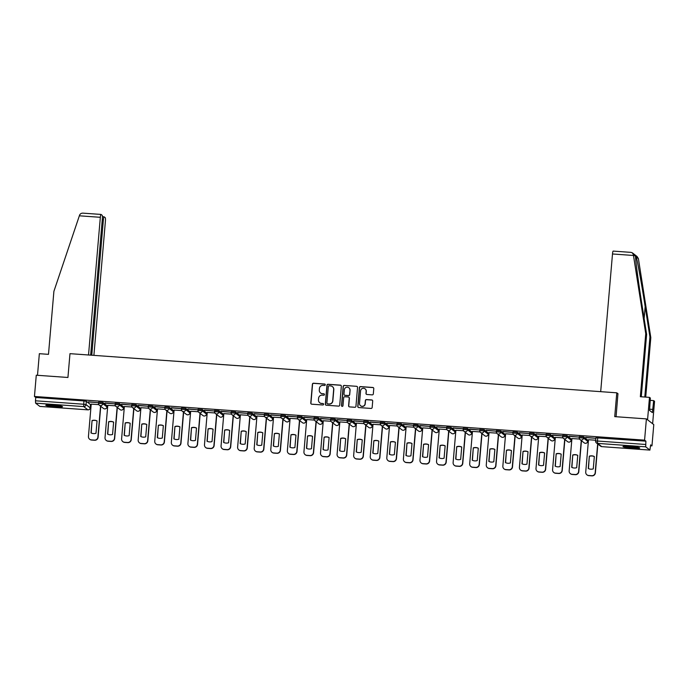 <?xml version="1.0" encoding="UTF-8"?>
<svg xmlns="http://www.w3.org/2000/svg" width="689" height="689" viewBox="0 0 689 689"><rect width="100%" height="100%" fill="white"/><g stroke="black" fill="none" stroke-linecap="round" stroke-linejoin="round"><path stroke-width="1.03" d="M325.277 384.806A0.741 0.732 -52.2 0 0 324.614 384.023L313.529 383.23A1.059 1.042 -52.2 0 0 312.401 384.204L310.782 403.074A1.059 1.042 -52.2 0 0 311.738 404.193L322.814 404.986A0.741 0.732 -52.2 0 0 323.33 403.668A0.741 0.732 -52.2 0 0 322.943 403.521L321.505 403.418A3.385 3.333 -52.2 0 1 318.456 399.827L318.594 398.251A3.385 3.333 -52.2 0 1 322.219 395.133L323.649 395.236A0.741 0.732 -52.2 0 0 324.166 393.919A0.741 0.732 -52.2 0 0 323.778 393.772L322.34 393.669A3.385 3.333 -52.2 0 1 319.291 390.077L319.429 388.501A3.385 3.333 -52.2 0 1 323.055 385.384L324.485 385.487A0.741 0.732 -52.2 0 0 325.277 384.806M325.07 384.229A0.741 0.732 -52.2 0 0 324.76 384.135L313.676 383.342A1.059 1.042 -52.2 0 0 312.548 384.316L310.928 403.186A1.059 1.042 -52.2 0 0 311.256 404.03M323.399 403.728A0.741 0.732 -52.2 0 0 323.089 403.633L321.505 403.418M324.235 393.979A0.741 0.732 -52.2 0 0 323.925 393.884L322.34 393.669M52.993 405.063A8.397 0.801 -175.1 0 0 45.775 405.235A8.397 0.801 -175.1 0 0 55.301 406.846A8.397 0.801 -175.1 0 0 62.51 406.674A8.397 0.801 -175.1 0 0 52.993 405.063M630.185 446.386A8.397 0.801 -175.1 0 0 622.968 446.558A8.397 0.801 -175.1 0 0 632.485 448.169A8.397 0.801 -175.1 0 0 639.702 447.996A8.397 0.801 -175.1 0 0 630.185 446.386M372.189 394.866A1.059 1.042 -52.2 0 0 373.326 393.893L373.782 388.596A1.059 1.042 -52.2 0 0 372.827 387.476L360.519 386.589A1.059 1.042 -52.2 0 0 359.382 387.562L357.772 406.432A1.059 1.042 -52.2 0 0 358.719 407.561L371.026 408.439A1.059 1.042 -52.2 0 0 372.163 407.466L372.706 401.067A1.059 1.042 -52.2 0 0 371.759 399.947L366.488 399.568A1.059 1.042 -52.2 0 0 365.359 400.542L365.084 403.711A2.825 2.782 -52.2 0 1 360.562 405.752A2.825 2.782 -52.2 0 1 359.503 403.315L360.571 390.896A2.825 2.782 -52.2 0 1 365.092 388.863A2.825 2.782 -52.2 0 1 366.152 391.292L365.971 393.367A1.059 1.042 -52.2 0 0 366.927 394.487L372.189 394.866M34.45 396.468L36.276 375.212L67.935 377.477L69.977 353.664L616.776 392.816L614.734 416.63L646.403 418.895L644.577 440.15L34.45 396.468L35.759 397.475L35.475 400.791L83.61 404.236L86.03 404.615L90.233 407.888L90.492 404.546L90.207 407.862A2.153 2.119 -52.2 0 1 87.899 409.843L83.722 406.596L35.587 403.151L35.475 400.791M341.339 386.271A1.059 1.042 -52.2 0 0 340.392 385.151L328.085 384.273A1.059 1.042 -52.2 0 0 326.948 385.246L325.329 404.107A1.059 1.042 -52.2 0 0 326.285 405.235L338.592 406.114A1.059 1.042 -52.2 0 0 339.729 405.141L341.339 386.271M344.302 385.435L356.609 386.314A1.059 1.042 -52.2 0 1 357.557 387.433L355.946 406.303A1.059 1.042 -52.2 0 1 354.809 407.277L349.547 406.898A1.059 1.042 -52.2 0 1 348.591 405.778L349.245 398.121A1.059 1.042 -52.2 0 0 348.289 397.002L344.801 396.752A1.059 1.042 -52.2 0 0 343.665 397.725L342.984 405.692A0.741 0.732 -52.2 0 1 341.796 406.226A0.741 0.732 -52.2 0 1 341.52 405.588L343.165 386.408A1.059 1.042 -52.2 0 1 344.302 385.435L356.609 386.314M646.403 418.895L653.783 424.622L651.966 445.878L650.58 445.774M90.423 405.675L91.077 405.718M106.993 406.863L107.656 406.906M123.572 408.043L124.235 408.095M140.151 409.232L140.806 409.283M156.722 410.42L157.385 410.463M173.301 411.609L173.964 411.652M189.88 412.797L190.534 412.84M206.45 413.977L207.113 414.029M223.029 415.166L223.692 415.217M239.608 416.354L240.263 416.397M256.179 417.543L256.842 417.586M272.758 418.723L273.421 418.774M289.337 419.911L289.991 419.963M305.907 421.1L306.571 421.151M322.486 422.288L323.15 422.331M339.066 423.477L339.72 423.52M355.636 424.657L356.299 424.708M372.215 425.845L372.878 425.897M388.794 427.034L389.449 427.085M405.365 428.222L406.028 428.265M421.944 429.411L422.598 429.454M438.523 430.591L439.177 430.642M455.093 431.779L455.756 431.831M471.672 432.968L472.327 433.019M488.251 434.156L488.906 434.199M504.822 435.345L505.485 435.388M521.401 436.525L522.055 436.576M537.971 437.713L538.634 437.765M554.55 438.902L555.213 438.945M571.129 440.09L571.784 440.133M587.7 441.279L588.363 441.322M644.577 440.15L645.886 441.158L645.714 446.834L649.899 450.081L650.657 444.861L651.966 445.878M35.759 397.475L83.894 400.929L86.314 401.308L90.492 404.546M39.824 406.398L35.587 403.151M88.416 401.963L97.984 402.652L88.433 401.808M104.995 403.151L114.555 403.84L105.004 402.996M115.399 405.821L107.794 405.321M121.574 404.34L131.134 405.029L121.583 404.185M131.978 407.01L124.364 406.51M138.144 405.528L147.713 406.209L138.162 405.373M148.548 408.198L140.944 407.699M154.724 406.717L164.283 407.397L154.732 406.562M165.127 409.387L157.523 408.887M171.303 407.897L180.862 408.586L171.311 407.742M181.707 410.566L174.093 410.067M187.873 409.085L197.442 409.774L187.89 408.93M198.277 411.755L190.672 411.255M204.452 410.274L214.012 410.963L204.461 410.119M214.856 412.944L207.251 412.444M221.023 411.462L230.591 412.143L221.04 411.307M231.435 414.132L223.822 413.633M237.602 412.651L247.17 413.331L237.619 412.496M248.006 415.321L240.401 414.821M254.181 413.831L263.741 414.52L254.189 413.676M264.585 416.5L256.98 416.001M270.751 415.019L280.32 415.708L270.768 414.864M281.164 417.689L273.55 417.189M287.33 416.208L296.89 416.897L287.347 416.053M297.734 418.878L290.129 418.378M303.909 417.396L313.469 418.077L303.918 417.241M314.313 420.066L306.708 419.567M320.48 418.585L330.048 419.265L320.497 418.43M330.892 421.255L323.279 420.755M337.059 419.765L346.619 420.454L337.076 419.61M347.463 422.435L339.858 421.935M353.638 420.953L363.198 421.642L353.646 420.798M364.042 423.623L356.437 423.124M370.208 422.142L379.777 422.822L370.226 421.987M380.621 424.812L373.007 424.312M386.787 423.33L396.347 424.011L386.805 423.175M397.191 426L389.586 425.501M403.366 424.519L412.926 425.199L403.375 424.364M413.77 427.18L406.166 426.689M419.937 425.699L429.505 426.388L419.954 425.544M430.349 428.369L422.736 427.869M436.516 426.887L446.076 427.576L436.533 426.732M446.92 429.557L439.315 429.058M453.095 428.076L462.655 428.756L453.104 427.921M463.499 430.746L455.894 430.246M469.665 429.264L479.234 429.945L469.683 429.109M480.078 431.934L472.465 431.435M486.245 430.453L495.804 431.133L486.262 430.298M496.648 433.114L489.044 432.623M502.824 431.633L512.383 432.322L502.832 431.478M513.227 434.303L505.623 433.803M519.394 432.821L528.963 433.51L519.411 432.666M529.807 435.491L522.193 434.992M535.973 434.01L545.533 434.69L535.99 433.855M546.377 436.68L538.772 436.18M552.552 435.198L562.112 435.879L552.561 435.043M562.956 437.868L555.351 437.369M569.123 436.378L578.691 437.067L569.14 436.223M579.535 439.048L571.922 438.548M585.702 437.567L595.262 438.256L585.719 437.412M595.692 440.211L588.501 439.737M579.346 436.602L583.6 436.912L587.777 440.15L587.7 441.356L587.777 440.15M562.767 435.414L567.021 435.724L571.198 438.962L571.121 440.168L571.198 438.962M546.196 434.234L550.442 434.535L554.628 437.782L554.542 438.988L554.628 437.782M529.617 433.045L533.872 433.347L538.049 436.593L537.971 437.799L538.04 436.654M513.038 431.857L517.293 432.158L521.47 435.405L521.392 436.611L521.47 435.405M496.468 430.668L500.714 430.978L504.899 434.216L504.813 435.422L504.899 434.216M479.889 429.488L484.143 429.79L488.32 433.028L488.243 434.234L488.32 433.028M467.564 428.601L471.741 431.848L471.664 433.054A2.153 2.119 127.8 0 1 469.338 435A2.153 2.119 -52.2 0 1 468.201 434.57A2.153 2.153 0 0 0 471.664 433.054L467.461 429.772A2.153 2.119 127.8 0 1 464.016 431.323A2.153 2.119 127.8 0 1 463.215 429.471L467.461 429.772L467.564 428.601L463.309 428.3M450.985 427.413L450.89 428.592A2.153 2.119 127.8 0 1 447.445 430.143A2.153 2.119 127.8 0 1 446.636 428.282L446.713 427.077L450.985 427.413L455.171 430.659L455.084 431.865L455.162 430.72M430.16 425.923L434.414 426.224L438.592 429.471L438.514 430.677L438.592 429.471M417.835 425.044L417.732 426.215A2.153 2.119 127.8 0 1 414.287 427.766A2.153 2.119 127.8 0 1 413.486 425.914L413.564 424.708L417.835 425.044L422.012 428.282L421.935 429.488L422.012 428.282M397.01 423.554L401.256 423.856L405.442 427.094L405.356 428.3L405.442 427.094M380.431 422.366L384.686 422.667L388.863 425.914L388.785 427.12L388.863 425.914M363.852 421.177L368.107 421.479L372.284 424.725L372.206 425.931L372.284 424.725M351.528 420.299L355.713 423.537L355.627 424.743A2.153 2.119 127.8 0 1 353.302 426.698A2.153 2.119 -52.2 0 1 352.165 426.258A2.153 2.153 0 0 0 355.627 424.743L351.433 421.47A2.153 2.119 127.8 0 1 347.988 423.02A2.153 2.119 127.8 0 1 347.178 421.168L351.433 421.47L351.528 420.299L347.282 419.989M330.703 418.8L334.957 419.11L339.134 422.348L339.057 423.554L339.134 422.348M314.124 417.62L318.378 417.922L322.555 421.16L322.478 422.374L322.555 421.16M297.553 416.432L301.799 416.733L305.985 419.98L305.899 421.186L305.976 420.04M280.974 415.243L285.229 415.545L289.406 418.791L289.328 419.997L289.406 418.791M264.404 414.055L268.65 414.365L272.827 417.603L272.749 418.809L272.827 417.663M247.825 412.866L252.071 413.176L256.256 416.414L256.17 417.62L256.256 416.414M231.246 411.686L235.5 411.988L239.677 415.226L239.6 416.44L239.677 415.226M214.675 410.498L218.921 410.799L223.098 414.046L223.021 415.252L223.098 414.046M202.342 409.611L206.528 412.857L206.442 414.063A2.153 2.119 127.8 0 1 204.116 416.018A2.153 2.119 -52.2 0 1 202.979 415.579A2.153 2.153 0 0 0 206.442 414.063L202.247 410.79A2.153 2.119 127.8 0 1 198.802 412.341A2.153 2.119 127.8 0 1 197.993 410.48L202.247 410.79L202.342 409.611L198.096 409.309M185.772 408.431L185.668 409.602A2.153 2.119 127.8 0 1 182.223 411.152A2.153 2.119 127.8 0 1 181.422 409.3L181.5 408.095L185.772 408.431L189.949 411.669L189.871 412.875L189.949 411.669M169.193 407.242L173.378 410.48L173.292 411.686A2.153 2.119 127.8 0 1 170.967 413.641A2.153 2.119 -52.2 0 1 169.83 413.211A2.153 2.153 0 0 0 173.292 411.686L169.089 408.413A2.153 2.119 127.8 0 1 165.644 409.964A2.153 2.119 127.8 0 1 164.843 408.112L169.089 408.413L169.193 407.242L164.947 406.932M152.613 406.054L152.519 407.225A2.153 2.119 127.8 0 1 149.074 408.775A2.153 2.119 127.8 0 1 148.264 406.923L148.35 405.718L152.613 406.054L156.799 409.3L156.722 410.506L156.799 409.3M131.788 404.564L136.043 404.865L140.22 408.112L140.143 409.318L140.22 408.112M115.218 403.375L119.464 403.676L123.65 406.923L123.564 408.129L123.65 406.923M98.639 402.187L102.885 402.497L107.071 405.735L106.993 406.941L107.071 405.735M616.776 392.816L618.042 393.789M98.82 404.632L91.215 404.133M645.886 441.158L595.925 437.791M320.635 393.04A3.385 3.333 -52.2 0 0 322.495 393.781M319.799 402.789A3.385 3.333 -52.2 0 0 321.66 403.53M341.021 385.427A1.059 1.042 -52.2 0 0 340.538 385.263L328.231 384.384A1.059 1.042 -52.2 0 0 327.094 385.358L325.475 404.228A1.059 1.042 -52.2 0 0 325.802 405.072M329.101 385.823A0.741 0.732 -52.2 0 0 328.308 386.503L326.887 403.065A0.741 0.732 -52.2 0 0 327.559 403.849L329.066 403.961A3.385 3.333 -52.2 0 0 332.692 400.843L333.665 389.518A3.385 3.333 -52.2 0 0 330.617 385.926L329.101 385.823M327.241 403.754A0.741 0.732 -52.2 0 0 327.706 403.961L327.559 403.849M332.477 386.667A3.385 3.333 -52.2 0 1 333.812 389.638L332.839 400.955A3.385 3.333 -52.2 0 1 329.221 404.073L327.706 403.961M357.238 386.589A1.059 1.042 -52.2 0 0 356.756 386.426M348.918 397.277A1.059 1.042 -52.2 0 1 349.392 398.242L348.737 405.89A1.059 1.042 -52.2 0 0 349.065 406.743M344.448 385.547A1.059 1.042 -52.2 0 0 343.311 386.52L341.666 405.7A0.741 0.732 -52.2 0 0 341.873 406.277M349.926 390.181A2.825 2.782 -52.2 0 0 346.024 387.425A2.825 2.782 -52.2 0 0 344.345 389.785L343.975 394.16A1.059 1.042 -52.2 0 0 344.922 395.288L348.419 395.538A1.059 1.042 -52.2 0 0 349.556 394.564L350.072 390.301A2.825 2.782 -52.2 0 0 348.944 387.812M344.44 395.124A1.059 1.042 -52.2 0 0 345.068 395.4L344.922 395.288M350.072 390.301L349.702 394.676A1.059 1.042 -52.2 0 1 348.565 395.65L345.068 395.4M365.161 388.915A2.825 2.782 -52.2 0 1 366.298 391.412L366.117 393.479A1.059 1.042 -52.2 0 0 366.445 394.323M360.64 405.804A2.825 2.782 -52.2 0 0 365.23 403.832L365.084 403.711M372.387 400.223A1.059 1.042 -52.2 0 0 371.905 400.059L366.634 399.689A1.059 1.042 -52.2 0 0 365.506 400.662L365.23 403.832M373.455 387.743A1.059 1.042 -52.2 0 0 372.973 387.588L360.666 386.71A1.059 1.042 -52.2 0 0 359.537 387.683L357.918 406.544A1.059 1.042 -52.2 0 0 358.237 407.397M92.05 420.557L90.991 432.925A6.726 6.623 -52.2 0 0 95.986 433.286L97.046 420.91A6.726 6.623 -52.2 0 0 92.05 420.557L91.189 433.019M91.224 404.09L88.442 436.456A3.23 3.178 -52.2 0 0 91.361 439.892L94.436 440.107A3.23 3.178 -52.2 0 0 97.898 437.136L100.56 406.157M97.046 420.97A6.726 6.623 -52.2 0 0 92.248 420.703M100.749 406.312L98.096 437.282A3.23 3.178 127.8 0 1 94.634 440.262L91.551 440.038A3.23 3.178 127.8 0 1 89.846 439.384L89.656 439.237M108.629 421.746L107.57 434.113A6.726 6.623 -52.2 0 0 112.565 434.466L113.625 422.099A6.726 6.623 -52.2 0 0 108.629 421.746L107.768 434.208M107.794 405.278L105.021 437.644A3.23 3.178 -52.2 0 0 107.932 441.081L111.015 441.296A3.23 3.178 -52.2 0 0 114.477 438.325L117.13 407.345M113.616 422.159A6.726 6.623 -52.2 0 0 108.819 421.892M117.328 407.492L114.667 438.471A3.23 3.178 127.8 0 1 111.205 441.451L108.13 441.227A3.23 3.178 127.8 0 1 106.425 440.572L106.227 440.426M125.209 422.925L124.149 435.302A6.726 6.623 -52.2 0 0 129.136 435.655L130.204 423.287A6.726 6.623 -52.2 0 0 125.209 422.925L124.339 435.396M124.373 406.467L121.6 438.833A3.23 3.178 -52.2 0 0 124.511 442.26L127.594 442.484A3.23 3.178 -52.2 0 0 131.056 439.513L133.709 408.534M130.195 423.339A6.726 6.623 -52.2 0 0 125.398 423.08M133.899 408.68L131.246 439.66A3.23 3.178 127.8 0 1 127.784 442.631L124.7 442.416A3.23 3.178 127.8 0 1 122.995 441.761L122.806 441.615M79.356 215.803L79.623 215.063C80.303 213.633 81.552 213.004 83.36 213.177L101.007 214.425A3.23 0.465 94.1 0 0 100.336 217.302L79.356 215.803L53.897 291.335L48.488 354.344L39.351 353.69L37.499 375.298M93.902 355.378L105.4 221.238A3.23 0.465 94.1 0 0 105.228 217.69L104.108 216.82A3.23 0.465 94.1 0 0 104.065 216.802A3.23 0.465 94.1 0 0 103.393 219.679L102.282 219.593M91.766 355.231L103.393 219.679M90.655 355.145L102.342 218.861A3.23 0.465 94.1 0 0 102.17 215.312L101.05 214.443A3.23 0.465 94.1 0 0 101.007 214.425M88.528 354.999L100.336 217.302M644.792 397.036L649.942 336.964L650.812 337.644L638.402 258.616L637.032 256.463L632.364 252.837L633.355 254.706L645.748 333.709L646.618 334.389L641.27 396.778M649.942 336.964L645.171 306.571C641.829 285.013 637.368 260.304 636.197 256.911L635.559 256.411C635.284 258.685 638.41 282.361 641.847 303.987L646.618 334.389M645.748 333.709L640.348 396.718L649.486 397.372L650.356 398.044L649.546 410.403L652.397 412.616L653.68 400.628L650.158 400.369M653.68 400.628L654.55 401.299L652.629 423.726L647.557 419.799L649.486 397.372M650.812 337.644L645.714 397.097M600.687 391.662L612.495 253.974A3.23 0.465 -85.9 0 1 613.167 251.097A3.23 0.465 -85.9 0 1 613.21 251.115M616.069 416.724L617.938 393.712M638.402 258.616L633.355 254.706M652.672 409.412L649.649 409.197M630.9 252.381L632.364 252.837M47.145 404.917A8.346 0.792 -175.1 0 0 61.218 406.122M60.529 405.976A7.269 0.689 4.9 0 1 54.164 405.795A7.269 0.689 4.9 0 1 47.851 404.891M52.278 405.011A6.726 0.637 -175.1 0 0 56.145 405.347M624.337 446.239A8.346 0.792 -175.1 0 0 638.41 447.445M637.721 447.299A7.269 0.689 4.9 0 1 631.348 447.118A7.269 0.689 4.9 0 1 625.044 446.214M629.47 446.334A6.726 0.637 -175.1 0 0 633.337 446.67M141.779 424.114L140.72 436.481A6.726 6.623 -52.2 0 0 145.715 436.843L146.774 424.476A6.726 6.623 -52.2 0 0 141.779 424.114L140.918 436.576M140.952 407.655L138.17 440.021A3.23 3.178 -52.2 0 0 141.09 443.449L144.165 443.673A3.23 3.178 -52.2 0 0 147.627 440.693L150.288 409.722M146.774 424.527A6.726 6.623 -52.2 0 0 141.977 424.269M150.478 409.869L147.825 440.848A3.23 3.178 127.8 0 1 144.363 443.819L141.279 443.595A3.23 3.178 127.8 0 1 139.574 442.949L139.385 442.803M158.358 425.302L157.299 437.67A6.726 6.623 -52.2 0 0 162.294 438.032L163.353 425.664A6.726 6.623 -52.2 0 0 158.358 425.302L157.497 437.765M157.523 408.835L154.749 441.201A3.23 3.178 -52.2 0 0 157.66 444.638L160.744 444.861A3.23 3.178 -52.2 0 0 164.206 441.882L166.859 410.902M163.345 425.716A6.726 6.623 -52.2 0 0 158.548 425.449M167.057 411.057L164.395 442.028A3.23 3.178 127.8 0 1 160.933 445.008L157.859 444.784A3.23 3.178 127.8 0 1 156.153 444.138L155.955 443.983M174.937 426.491L173.878 438.859A6.726 6.623 -52.2 0 0 178.864 439.22L179.924 426.844A6.726 6.623 -52.2 0 0 174.937 426.491L174.067 438.953M174.102 410.024L171.328 442.39A3.23 3.178 -52.2 0 0 174.239 445.826L177.323 446.041A3.23 3.178 -52.2 0 0 180.785 443.07L183.438 412.091M179.924 426.904A6.726 6.623 -52.2 0 0 175.127 426.637M183.627 412.246L180.974 443.216A3.23 3.178 127.8 0 1 177.512 446.196L174.429 445.972A3.23 3.178 127.8 0 1 172.724 445.318L172.534 445.172M191.508 427.68L190.448 440.047A6.726 6.623 -52.2 0 0 195.443 440.4L196.503 428.033A6.726 6.623 -52.2 0 0 191.508 427.68L190.646 440.142M190.672 411.212L187.899 443.578A3.23 3.178 -52.2 0 0 190.819 447.015L193.893 447.23A3.23 3.178 -52.2 0 0 197.355 444.259L200.017 413.279M196.503 428.093A6.726 6.623 -52.2 0 0 191.706 427.826M200.206 413.426L197.554 444.405A3.23 3.178 127.8 0 1 194.091 447.376L191.008 447.161A3.23 3.178 127.8 0 1 189.303 446.506L189.113 446.36M208.087 428.859L207.027 441.236A6.726 6.623 -52.2 0 0 212.023 441.589L213.082 429.221A6.726 6.623 -52.2 0 0 208.087 428.859L207.225 441.322M207.251 412.401L204.478 444.767A3.23 3.178 -52.2 0 0 207.389 448.194L210.472 448.418A3.23 3.178 -52.2 0 0 213.934 445.439L216.587 414.468M213.073 429.273A6.726 6.623 -52.2 0 0 208.276 429.014M216.785 414.614L214.124 445.594A3.23 3.178 127.8 0 1 210.662 448.565L207.587 448.35A3.23 3.178 127.8 0 1 205.882 447.695L205.684 447.549M224.666 430.048L223.598 442.416A6.726 6.623 -52.2 0 0 228.593 442.777L229.652 430.41A6.726 6.623 -52.2 0 0 224.666 430.048L223.796 442.51M223.83 413.589L221.057 445.955A3.23 3.178 -52.2 0 0 223.968 449.383L227.051 449.607A3.23 3.178 -52.2 0 0 230.514 446.627L233.166 415.656M229.652 430.461A6.726 6.623 -52.2 0 0 224.855 430.203M233.356 415.803L230.703 446.782A3.23 3.178 127.8 0 1 227.241 449.753L224.158 449.529A3.23 3.178 127.8 0 1 222.452 448.884L222.263 448.737M241.236 431.236L240.177 443.604A6.726 6.623 -52.2 0 0 245.172 443.966L246.231 431.598A6.726 6.623 -52.2 0 0 241.236 431.236L240.375 443.699M240.401 414.769L237.627 447.135A3.23 3.178 -52.2 0 0 240.547 450.572L243.622 450.795A3.23 3.178 -52.2 0 0 247.084 447.816L249.745 416.836M246.231 431.65A6.726 6.623 -52.2 0 0 241.434 431.383M249.935 416.991L247.282 447.962A3.23 3.178 127.8 0 1 243.82 450.942L240.737 450.718A3.23 3.178 127.8 0 1 239.031 450.072L238.842 449.917M257.815 432.425L256.756 444.793A6.726 6.623 -52.2 0 0 261.751 445.146L262.81 432.778A6.726 6.623 -52.2 0 0 257.815 432.425L256.954 444.887M256.98 415.958L254.207 448.324A3.23 3.178 -52.2 0 0 257.118 451.76L260.201 451.975A3.23 3.178 -52.2 0 0 263.663 449.004L266.316 418.025M262.802 432.838A6.726 6.623 -52.2 0 0 258.005 432.571M266.514 418.171L263.853 449.15A3.23 3.178 127.8 0 1 260.39 452.13L257.307 451.906A3.23 3.178 127.8 0 1 255.61 451.252L255.412 451.106M274.394 433.614L273.326 445.981A6.726 6.623 -52.2 0 0 278.322 446.334L279.381 433.967A6.726 6.623 -52.2 0 0 274.394 433.614L273.524 446.076M273.559 417.146L270.786 449.512A3.23 3.178 -52.2 0 0 273.697 452.949L276.78 453.164A3.23 3.178 -52.2 0 0 280.242 450.193L282.895 419.213M279.381 434.027A6.726 6.623 -52.2 0 0 274.584 433.76M283.084 419.36L280.432 450.339A3.23 3.178 127.8 0 1 276.969 453.31L273.886 453.095A3.23 3.178 127.8 0 1 272.181 452.44L271.991 452.294M290.965 434.793L289.905 447.17A6.726 6.623 -52.2 0 0 294.901 447.523L295.96 435.155A6.726 6.623 -52.2 0 0 290.965 434.793L290.103 447.256M290.129 418.335L287.356 450.701A3.23 3.178 -52.2 0 0 290.267 454.129L293.35 454.352A3.23 3.178 -52.2 0 0 296.813 451.373L299.474 420.402M295.96 435.207A6.726 6.623 -52.2 0 0 291.163 434.948M299.663 420.548L297.011 451.528A3.23 3.178 127.8 0 1 293.548 454.499L290.465 454.284A3.23 3.178 127.8 0 1 288.76 453.629L288.57 453.483M307.544 435.982L306.484 448.35A6.726 6.623 -52.2 0 0 311.48 448.711L312.539 436.344A6.726 6.623 -52.2 0 0 307.544 435.982L306.683 448.444M306.708 419.523L303.935 451.889A3.23 3.178 -52.2 0 0 306.846 455.317L309.929 455.541A3.23 3.178 -52.2 0 0 313.392 452.561L316.044 421.59M312.53 436.395A6.726 6.623 -52.2 0 0 307.733 436.128M316.242 421.737L313.581 452.716A3.23 3.178 127.8 0 1 310.119 455.687L307.036 455.463A3.23 3.178 127.8 0 1 305.33 454.818L305.141 454.662M324.123 437.171L323.055 449.538A6.726 6.623 -52.2 0 0 328.05 449.9L329.109 437.532A6.726 6.623 -52.2 0 0 324.123 437.171L323.253 449.633M323.287 420.703L320.514 453.069A3.23 3.178 -52.2 0 0 323.425 456.506L326.508 456.729A3.23 3.178 -52.2 0 0 329.971 453.75L332.623 422.77M329.109 437.584A6.726 6.623 -52.2 0 0 324.312 437.317M332.813 422.925L330.16 453.896A3.23 3.178 127.8 0 1 326.698 456.876L323.615 456.652A3.23 3.178 127.8 0 1 321.909 456.006L321.72 455.851M340.693 438.359L339.634 450.727A6.726 6.623 -52.2 0 0 344.629 451.08L345.689 438.712A6.726 6.623 -52.2 0 0 340.693 438.359L339.832 450.821M339.858 421.892L337.085 454.258A3.23 3.178 -52.2 0 0 339.996 457.694L343.079 457.909A3.23 3.178 -52.2 0 0 346.541 454.938L349.202 423.959M345.689 438.772A6.726 6.623 -52.2 0 0 340.891 438.505M349.392 424.105L346.739 455.084A3.23 3.178 127.8 0 1 343.277 458.064L340.194 457.841A3.23 3.178 127.8 0 1 338.488 457.186L338.29 457.04M357.272 439.548L356.213 451.915A6.726 6.623 -52.2 0 0 361.208 452.268L362.268 439.901A6.726 6.623 -52.2 0 0 357.272 439.548L356.411 452.01M356.437 423.08L353.664 455.446A3.23 3.178 -52.2 0 0 356.575 458.874L359.658 459.098A3.23 3.178 -52.2 0 0 363.12 456.127L365.773 425.147M362.259 439.961A6.726 6.623 -52.2 0 0 357.462 439.694M365.971 425.294L363.31 456.273A3.23 3.178 127.8 0 1 359.847 459.244L356.764 459.029A3.23 3.178 127.8 0 1 355.059 458.374L354.869 458.228M373.851 440.727L372.783 453.104A6.726 6.623 -52.2 0 0 377.779 453.457L378.838 441.089A6.726 6.623 -52.2 0 0 373.851 440.727L372.982 453.19M373.016 424.269L370.243 456.635A3.23 3.178 -52.2 0 0 373.154 460.063L376.237 460.286A3.23 3.178 -52.2 0 0 379.699 457.307L382.352 426.336M378.838 441.141A6.726 6.623 -52.2 0 0 374.041 440.882M382.541 426.482L379.889 457.462A3.23 3.178 127.8 0 1 376.427 460.433L373.343 460.218A3.23 3.178 127.8 0 1 371.638 459.563L371.449 459.417M390.422 441.916L389.363 454.284A6.726 6.623 -52.2 0 0 394.358 454.645L395.417 442.278A6.726 6.623 -52.2 0 0 390.422 441.916L389.561 454.378M389.586 425.449L386.813 457.823A3.23 3.178 -52.2 0 0 389.724 461.251L392.808 461.475A3.23 3.178 -52.2 0 0 396.27 458.495L398.931 427.524M395.408 442.329A6.726 6.623 -52.2 0 0 390.611 442.062M399.12 427.671L396.468 458.65A3.23 3.178 127.8 0 1 393.006 461.621L389.922 461.397A3.23 3.178 127.8 0 1 388.217 460.752L388.019 460.596M407.001 443.105L405.942 455.472A6.726 6.623 -52.2 0 0 410.937 455.834L411.996 443.458A6.726 6.623 -52.2 0 0 407.001 443.105L406.14 455.567M406.166 426.637L403.392 459.003A3.23 3.178 -52.2 0 0 406.303 462.44L409.387 462.655A3.23 3.178 -52.2 0 0 412.849 459.684L415.501 428.704M411.988 443.518A6.726 6.623 -52.2 0 0 407.19 443.251M415.7 428.859L413.038 459.83A3.23 3.178 127.8 0 1 409.576 462.81L406.493 462.586A3.23 3.178 127.8 0 1 404.787 461.94L404.598 461.785M423.571 444.293L422.512 456.661A6.726 6.623 -52.2 0 0 427.507 457.014L428.567 444.646A6.726 6.623 -52.2 0 0 423.571 444.293L422.71 456.755M422.745 427.826L419.971 460.192A3.23 3.178 -52.2 0 0 422.882 463.628L425.966 463.843A3.23 3.178 -52.2 0 0 429.428 460.872L432.081 429.893M428.567 444.706A6.726 6.623 -52.2 0 0 423.769 444.439M432.27 430.039L429.617 461.019A3.23 3.178 127.8 0 1 426.155 463.998L423.072 463.775A3.23 3.178 127.8 0 1 421.367 463.12L421.177 462.974M440.15 445.482L439.091 457.849A6.726 6.623 -52.2 0 0 444.086 458.202L445.146 445.835A6.726 6.623 -52.2 0 0 440.15 445.482L439.289 457.944M439.315 429.014L436.542 461.38A3.23 3.178 -52.2 0 0 439.453 464.808L442.536 465.032A3.23 3.178 -52.2 0 0 445.998 462.061L448.66 431.081M445.137 445.886A6.726 6.623 -52.2 0 0 440.34 445.628M448.849 431.228L446.196 462.207A3.23 3.178 127.8 0 1 442.734 465.178L439.651 464.963A3.23 3.178 127.8 0 1 437.946 464.308L437.748 464.162M456.729 446.661L455.67 459.029A6.726 6.623 -52.2 0 0 460.665 459.391L461.725 447.023A6.726 6.623 -52.2 0 0 456.729 446.661L455.868 459.124M455.894 430.203L453.121 462.569A3.23 3.178 -52.2 0 0 456.032 465.997L459.115 466.22A3.23 3.178 -52.2 0 0 462.577 463.241L465.23 432.27M461.716 447.075A6.726 6.623 -52.2 0 0 456.919 446.816M465.428 432.416L462.767 463.396A3.23 3.178 127.8 0 1 459.305 466.367L456.221 466.152A3.23 3.178 127.8 0 1 454.516 465.497L454.327 465.351M473.3 447.85L472.241 460.218A6.726 6.623 -52.2 0 0 477.236 460.579L478.295 448.212A6.726 6.623 -52.2 0 0 473.3 447.85L472.439 460.312M472.473 431.383L469.691 463.757A3.23 3.178 -52.2 0 0 472.611 467.185L475.694 467.409A3.23 3.178 -52.2 0 0 479.156 464.429L481.809 433.459M478.295 448.263A6.726 6.623 -52.2 0 0 473.498 447.996M481.999 433.605L479.346 464.575A3.23 3.178 127.8 0 1 475.884 467.555L472.8 467.331A3.23 3.178 127.8 0 1 471.095 466.686L470.906 466.531M489.879 449.039L488.82 461.406A6.726 6.623 -52.2 0 0 493.815 461.768L494.874 449.392A6.726 6.623 -52.2 0 0 489.879 449.039L489.018 461.501M489.044 432.571L486.27 464.937A3.23 3.178 -52.2 0 0 489.181 468.374L492.265 468.589A3.23 3.178 -52.2 0 0 495.727 465.618L498.388 434.638M494.866 449.452A6.726 6.623 -52.2 0 0 490.068 449.185M498.578 434.793L495.916 465.764A3.23 3.178 127.8 0 1 492.454 468.744L489.379 468.52A3.23 3.178 127.8 0 1 487.674 467.874L487.476 467.719M506.458 450.227L505.399 462.595A6.726 6.623 -52.2 0 0 510.394 462.948L511.453 450.58A6.726 6.623 -52.2 0 0 506.458 450.227L505.597 462.689M505.623 433.76L502.849 466.126A3.23 3.178 -52.2 0 0 505.76 469.562L508.844 469.777A3.23 3.178 -52.2 0 0 512.306 466.806L514.959 435.827M511.445 450.64A6.726 6.623 -52.2 0 0 506.648 450.373M515.148 435.973L512.495 466.953A3.23 3.178 127.8 0 1 509.033 469.932L505.95 469.709A3.23 3.178 127.8 0 1 504.245 469.054L504.055 468.908M523.029 451.416L521.969 463.783A6.726 6.623 -52.2 0 0 526.964 464.136L528.024 451.769A6.726 6.623 -52.2 0 0 523.029 451.416L522.167 463.878M522.202 434.948L519.42 467.314A3.23 3.178 -52.2 0 0 522.34 470.742L525.414 470.966A3.23 3.178 -52.2 0 0 528.885 467.995L531.538 437.015M528.024 451.82A6.726 6.623 -52.2 0 0 523.227 451.562M531.727 437.162L529.074 468.141A3.23 3.178 127.8 0 1 525.612 471.112L522.529 470.897A3.23 3.178 127.8 0 1 520.824 470.242L520.634 470.096M539.608 452.595L538.548 464.963A6.726 6.623 -52.2 0 0 543.543 465.325L544.603 452.957A6.726 6.623 -52.2 0 0 539.608 452.595L538.746 465.058M538.772 436.137L535.999 468.503A3.23 3.178 -52.2 0 0 538.91 471.931L541.993 472.154A3.23 3.178 -52.2 0 0 545.455 469.175L548.117 438.204M544.594 453.009A6.726 6.623 -52.2 0 0 539.797 452.751M548.306 438.35L545.645 469.33A3.23 3.178 127.8 0 1 542.183 472.301L539.108 472.086A3.23 3.178 127.8 0 1 537.403 471.431L537.205 471.285M556.187 453.784L555.127 466.152A6.726 6.623 -52.2 0 0 560.123 466.513L561.182 454.146A6.726 6.623 -52.2 0 0 556.187 453.784L555.317 466.246M555.351 437.317L552.578 469.691A3.23 3.178 -52.2 0 0 555.489 473.119L558.572 473.343A3.23 3.178 -52.2 0 0 562.035 470.363L564.687 439.384M561.173 454.197A6.726 6.623 -52.2 0 0 556.376 453.93M564.877 439.539L562.224 470.509A3.23 3.178 127.8 0 1 558.762 473.489L555.678 473.265A3.23 3.178 127.8 0 1 553.973 472.62L553.784 472.465M572.757 454.973L571.698 467.34A6.726 6.623 -52.2 0 0 576.693 467.702L577.752 455.326A6.726 6.623 -52.2 0 0 572.757 454.973L571.896 467.435M571.93 438.505L569.148 470.871A3.23 3.178 -52.2 0 0 572.068 474.308L575.143 474.523A3.23 3.178 -52.2 0 0 578.605 471.552L581.266 440.572M577.752 455.386A6.726 6.623 -52.2 0 0 572.955 455.119M581.456 440.727L578.803 471.698A3.23 3.178 127.8 0 1 575.341 474.678L572.258 474.454A3.23 3.178 127.8 0 1 570.552 473.799L570.363 473.653M589.336 456.161L588.277 468.529A6.726 6.623 -52.2 0 0 593.272 468.882L594.331 456.514A6.726 6.623 -52.2 0 0 589.336 456.161L588.475 468.623M588.501 439.694L585.728 472.06A3.23 3.178 -52.2 0 0 588.639 475.496L591.722 475.711A3.23 3.178 -52.2 0 0 595.184 472.74L597.656 443.897M594.323 456.574A6.726 6.623 -52.2 0 0 589.526 456.307M597.854 444.043L595.374 472.887A3.23 3.178 127.8 0 1 591.911 475.866L588.837 475.643A3.23 3.178 127.8 0 1 587.131 474.988L586.933 474.842M645.714 446.834L597.578 443.389L601.764 446.636L649.899 450.081M86.314 401.308L86.03 404.615A2.153 2.119 -52.2 0 1 83.722 406.596L83.894 400.929M39.764 406.398L87.959 409.843M583.6 436.912L583.497 438.083L587.674 441.33A2.153 2.119 127.8 0 1 585.366 443.311A2.153 2.119 -52.2 0 1 584.229 442.872A2.153 2.153 0 0 0 587.7 441.356M567.021 435.724L566.918 436.895L571.103 440.142A2.153 2.119 127.8 0 1 568.795 442.123A2.153 2.119 -52.2 0 1 567.658 441.692A2.153 2.153 0 0 0 571.121 440.168M550.442 434.535L550.347 435.706L554.524 438.953A2.153 2.119 127.8 0 1 552.216 440.934A2.153 2.119 -52.2 0 1 551.079 440.504A2.153 2.153 0 0 0 554.542 438.988M533.872 433.347L533.768 434.526L537.945 437.765A2.153 2.119 127.8 0 1 535.637 439.746A2.153 2.119 -52.2 0 1 534.5 439.315A2.153 2.153 0 0 0 537.971 437.799M517.293 432.158L517.189 433.338L521.375 436.576A2.153 2.119 127.8 0 1 519.067 438.566A2.153 2.119 -52.2 0 1 517.93 438.126A2.153 2.153 0 0 0 521.392 436.611M500.714 430.978L500.619 432.149L504.796 435.396A2.153 2.119 127.8 0 1 502.488 437.377A2.153 2.119 -52.2 0 1 501.351 436.938A2.153 2.153 0 0 0 504.813 435.422M484.143 429.79L484.04 430.961L488.217 434.208A2.153 2.119 127.8 0 1 485.909 436.189A2.153 2.119 -52.2 0 1 484.772 435.758A2.153 2.153 0 0 0 488.243 434.234M451.622 433.381L447.445 430.143A2.153 2.153 0 0 1 446.618 428.257L450.89 428.592L455.067 431.831A2.153 2.119 127.8 0 1 452.759 433.82A2.153 2.119 -52.2 0 1 451.622 433.381A2.153 2.153 0 0 0 455.084 431.865M434.414 426.224L434.311 427.404L438.488 430.642A2.153 2.119 127.8 0 1 436.18 432.632A2.153 2.119 -52.2 0 1 435.043 432.192A2.153 2.153 0 0 0 438.514 430.677M418.473 431.013L414.287 427.766A2.153 2.153 0 0 1 413.46 425.88L417.732 426.215L421.918 429.462A2.153 2.119 127.8 0 1 419.61 431.443A2.153 2.119 -52.2 0 1 418.473 431.013A2.153 2.153 0 0 0 421.935 429.488M401.256 423.856L401.162 425.027L405.339 428.274A2.153 2.119 127.8 0 1 403.031 430.255A2.153 2.119 -52.2 0 1 401.894 429.824A2.153 2.153 0 0 0 405.356 428.3M384.686 422.667L384.583 423.838L388.76 427.085A2.153 2.119 127.8 0 1 386.451 429.066A2.153 2.119 -52.2 0 1 385.315 428.636A2.153 2.153 0 0 0 388.785 427.12M368.107 421.479L368.004 422.658L372.189 425.897A2.153 2.119 127.8 0 1 369.881 427.886A2.153 2.119 -52.2 0 1 368.744 427.447A2.153 2.153 0 0 0 372.206 425.931M334.957 419.11L334.854 420.281L339.031 423.528A2.153 2.119 127.8 0 1 336.723 425.509A2.153 2.119 -52.2 0 1 335.586 425.079A2.153 2.153 0 0 0 339.057 423.554M318.378 417.922L318.275 419.093L322.461 422.34A2.153 2.119 127.8 0 1 320.152 424.321A2.153 2.119 -52.2 0 1 319.016 423.89A2.153 2.153 0 0 0 322.478 422.374M301.799 416.733L301.704 417.913L305.882 421.151A2.153 2.119 127.8 0 1 303.573 423.132A2.153 2.119 -52.2 0 1 302.437 422.702A2.153 2.153 0 0 0 305.899 421.186M285.229 415.545L285.125 416.724L289.302 419.963A2.153 2.119 127.8 0 1 286.994 421.952A2.153 2.119 -52.2 0 1 285.857 421.513A2.153 2.153 0 0 0 289.328 419.997M268.65 414.365L268.546 415.536L272.732 418.774A2.153 2.119 127.8 0 1 270.424 420.764A2.153 2.119 -52.2 0 1 269.287 420.324A2.153 2.153 0 0 0 272.749 418.809M252.071 413.176L251.976 414.347L256.153 417.594A2.153 2.119 127.8 0 1 253.845 419.575A2.153 2.119 -52.2 0 1 252.708 419.145A2.153 2.153 0 0 0 256.17 417.62M235.5 411.988L235.397 413.159L239.574 416.406A2.153 2.119 127.8 0 1 237.266 418.387A2.153 2.119 -52.2 0 1 236.129 417.956A2.153 2.153 0 0 0 239.6 416.44M218.921 410.799L218.818 411.979L223.003 415.217A2.153 2.119 127.8 0 1 220.695 417.198A2.153 2.119 -52.2 0 1 219.558 416.767A2.153 2.153 0 0 0 223.021 415.252M186.4 414.39L182.223 411.152A2.153 2.153 0 0 1 181.396 409.266L185.668 409.602L189.845 412.84A2.153 2.119 127.8 0 1 187.537 414.83A2.153 2.119 -52.2 0 1 186.4 414.39A2.153 2.153 0 0 0 189.871 412.875M153.251 412.022L149.074 408.775A2.153 2.153 0 0 1 148.247 406.889L152.519 407.225L156.696 410.472A2.153 2.119 127.8 0 1 154.388 412.453A2.153 2.119 -52.2 0 1 153.251 412.022A2.153 2.153 0 0 0 156.722 410.506M136.043 404.865L135.94 406.045L140.125 409.283A2.153 2.119 127.8 0 1 137.809 411.264A2.153 2.119 -52.2 0 1 136.68 410.833A2.153 2.153 0 0 0 140.143 409.318M119.464 403.676L119.361 404.856L123.546 408.095A2.153 2.119 127.8 0 1 121.238 410.084A2.153 2.119 -52.2 0 1 120.101 409.645A2.153 2.153 0 0 0 123.564 408.129M102.885 402.497L102.79 403.668L106.967 406.915A2.153 2.119 127.8 0 1 104.659 408.896A2.153 2.119 -52.2 0 1 103.522 408.456A2.153 2.153 0 0 0 106.993 406.941M98.536 403.366L102.79 403.668A2.153 2.119 127.8 0 1 99.345 405.218A2.153 2.119 127.8 0 1 98.536 403.366M115.192 403.341L115.097 404.521L119.361 404.856A2.153 2.119 127.8 0 1 115.916 406.407A2.153 2.119 127.8 0 1 115.115 404.546A2.153 2.153 0 0 0 115.916 406.407L120.101 409.645M131.694 405.735L135.94 406.045A2.153 2.119 127.8 0 1 132.495 407.587A2.153 2.119 127.8 0 1 131.694 405.735M214.572 411.669L218.818 411.979A2.153 2.119 127.8 0 1 215.373 413.521A2.153 2.119 127.8 0 1 214.572 411.669M231.151 412.857L235.397 413.159A2.153 2.119 127.8 0 1 231.952 414.709A2.153 2.119 127.8 0 1 231.151 412.857M247.721 414.046L251.976 414.347A2.153 2.119 127.8 0 1 248.531 415.898A2.153 2.119 127.8 0 1 247.721 414.046M264.3 415.234L268.546 415.536A2.153 2.119 127.8 0 1 265.101 417.086A2.153 2.119 127.8 0 1 264.3 415.234M280.871 416.414L285.125 416.724A2.153 2.119 127.8 0 1 281.68 418.275A2.153 2.119 127.8 0 1 280.871 416.414M297.45 417.603L301.704 417.913A2.153 2.119 127.8 0 1 298.259 419.455A2.153 2.119 127.8 0 1 297.45 417.603M314.029 418.791L318.275 419.093A2.153 2.119 127.8 0 1 314.83 420.643A2.153 2.119 127.8 0 1 314.029 418.791M330.599 419.98L334.854 420.281A2.153 2.119 127.8 0 1 331.409 421.832A2.153 2.119 127.8 0 1 330.599 419.98M363.758 422.348L368.004 422.658A2.153 2.119 127.8 0 1 364.559 424.209A2.153 2.119 127.8 0 1 363.758 422.348M380.414 422.331L380.311 423.502L384.583 423.838A2.153 2.119 127.8 0 1 381.138 425.389A2.153 2.119 127.8 0 1 380.328 423.537A2.153 2.153 0 0 0 381.138 425.389L385.315 428.636M396.907 424.725L401.162 425.027A2.153 2.119 127.8 0 1 397.717 426.577A2.153 2.119 127.8 0 1 396.907 424.725M430.057 427.102L434.311 427.404A2.153 2.119 127.8 0 1 430.866 428.954A2.153 2.119 127.8 0 1 430.057 427.102M479.785 430.659L484.04 430.961A2.153 2.119 127.8 0 1 480.595 432.511A2.153 2.119 127.8 0 1 479.785 430.659M496.364 431.848L500.619 432.149A2.153 2.119 127.8 0 1 497.174 433.7A2.153 2.119 127.8 0 1 496.364 431.848M512.943 433.028L517.189 433.338A2.153 2.119 127.8 0 1 513.744 434.888A2.153 2.119 127.8 0 1 512.943 433.028M529.6 433.011L529.496 434.191L533.768 434.526A2.153 2.119 127.8 0 1 530.323 436.077A2.153 2.119 127.8 0 1 529.514 434.216A2.153 2.153 0 0 0 530.323 436.077L534.5 439.315M546.093 435.405L550.347 435.706A2.153 2.119 127.8 0 1 546.902 437.257A2.153 2.119 127.8 0 1 546.093 435.405M562.672 436.593L566.918 436.895A2.153 2.119 127.8 0 1 563.473 438.445A2.153 2.119 127.8 0 1 562.672 436.593M579.242 437.782L583.497 438.083A2.153 2.119 127.8 0 1 580.052 439.634A2.153 2.119 127.8 0 1 579.242 437.782M597.751 437.713L597.466 441.029L645.602 444.474M595.64 441.098L597.466 441.029L597.578 443.389A2.153 2.119 127.8 0 1 595.64 441.098M649.925 450.089L601.764 446.636A2.153 2.119 127.8 0 1 600.627 446.196A2.153 2.153 0 0 0 601.79 446.644L601.824 446.636M633.467 255.473L612.495 253.974M644.137 318.602L645.171 306.571M98.622 402.161L98.518 403.332A2.153 2.153 0 0 0 99.345 405.218L103.522 408.456M131.771 404.529L131.668 405.709A2.153 2.153 0 0 0 132.495 407.587L136.68 410.833M164.921 406.906L164.826 408.077A2.153 2.153 0 0 0 165.644 409.964L169.83 413.211M173.395 410.515L173.292 411.686M198.079 409.275L197.976 410.455A2.153 2.153 0 0 0 198.802 412.341L202.979 415.579M206.545 412.892L206.442 414.063M214.649 410.463L214.546 411.643A2.153 2.153 0 0 0 215.373 413.521L219.558 416.767M231.228 411.652L231.125 412.823A2.153 2.153 0 0 0 231.952 414.709L236.129 417.956M247.799 412.84L247.704 414.011A2.153 2.153 0 0 0 248.531 415.898L252.708 419.145M264.378 414.029L264.275 415.2A2.153 2.153 0 0 0 265.101 417.086L269.287 420.324M280.957 415.209L280.854 416.389A2.153 2.153 0 0 0 281.68 418.275L285.857 421.513M297.527 416.397L297.433 417.568A2.153 2.153 0 0 0 298.259 419.455L302.437 422.702M314.106 417.586L314.003 418.757A2.153 2.153 0 0 0 314.83 420.643L319.016 423.89M330.686 418.774L330.582 419.945A2.153 2.153 0 0 0 331.409 421.832L335.586 425.079M347.256 419.954L347.161 421.134A2.153 2.153 0 0 0 347.988 423.02L352.165 426.258M355.731 423.571L355.627 424.743M363.835 421.143L363.732 422.323A2.153 2.153 0 0 0 364.559 424.209L368.744 427.447M396.985 423.52L396.89 424.691A2.153 2.153 0 0 0 397.717 426.577L401.894 429.824M430.143 425.888L430.039 427.068A2.153 2.153 0 0 0 430.866 428.954L435.043 432.192M463.292 428.265L463.189 429.436A2.153 2.153 0 0 0 464.016 431.323L468.201 434.57M471.767 431.874L471.664 433.054M479.871 429.454L479.768 430.625A2.153 2.153 0 0 0 480.595 432.511L484.772 435.758M496.442 430.642L496.347 431.814A2.153 2.153 0 0 0 497.174 433.7L501.351 436.938M513.021 431.822L512.917 433.002A2.153 2.153 0 0 0 513.744 434.888L517.93 438.126M546.17 434.199L546.076 435.37A2.153 2.153 0 0 0 546.902 437.257L551.079 440.504M562.749 435.388L562.646 436.559A2.153 2.153 0 0 0 563.473 438.445L567.658 441.692M579.328 436.576L579.225 437.748A2.153 2.153 0 0 0 580.052 439.634L584.229 442.872M595.899 437.756L595.615 441.072A2.153 2.153 0 0 0 596.441 442.958L600.627 446.196M39.798 406.407L87.934 409.852A2.153 2.153 0 0 0 90.233 407.888M104.065 216.802L102.411 216.682M631.167 252.381L613.167 251.097"/></g></svg>
